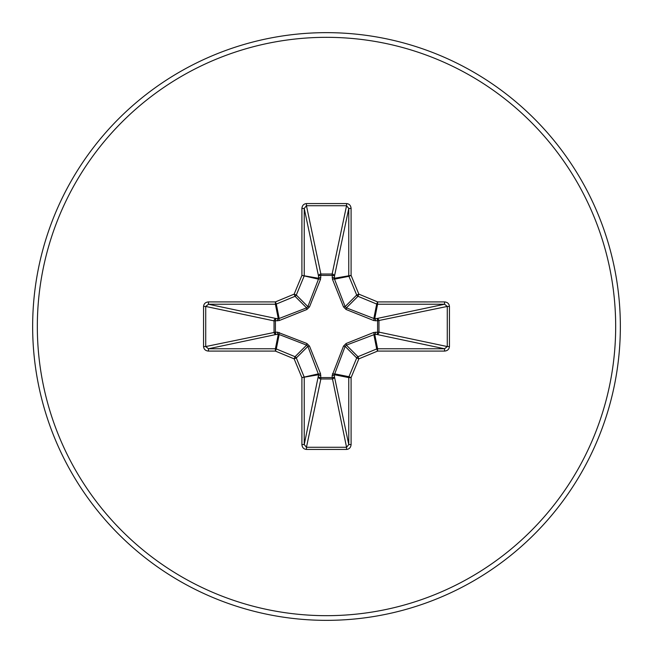 <?xml version="1.0" encoding="UTF-8"?>
<svg xmlns="http://www.w3.org/2000/svg" width="653" height="653" viewBox="0 0 653 653"><rect width="100%" height="100%" fill="white"/><g stroke="black" fill="none" stroke-linecap="round" stroke-linejoin="round"><path stroke-width="0.98" d="M375.532 332.148A2.343 0.8 -88.2 0 1 374.732 334.393L346.392 345.135L345.135 346.392L334.393 374.732A2.343 0.8 -1.8 0 1 332.148 375.532L343.502 346.106L346.106 343.502L373.736 332.459L377.589 332.214L377.589 320.786L373.736 320.541L346.106 309.498L343.502 306.894L332.459 279.264L332.214 275.411A2.343 0.8 -178.2 0 1 334.458 276.203L334.516 279.166L345.135 306.608L346.392 307.865L373.834 318.484L376.797 318.542A2.343 2.155 -101.9 0 1 378.96 320.876L378.96 332.124L447.281 346.555L449.444 346.555C449.142 349.306 447.509 350.824 444.546 351.094L377.597 351.094L358.856 358.856L351.094 377.597L351.094 444.546C350.824 447.509 349.306 449.142 346.555 449.444L306.445 449.444C303.694 449.142 302.176 447.509 301.906 444.546L301.906 377.597L294.144 358.856L275.403 351.094L208.454 351.094C205.491 350.824 203.858 349.306 203.556 346.555L205.719 346.555L208.454 348.767L208.454 351.094M203.556 346.555L203.556 306.445C203.858 303.694 205.491 302.176 208.454 301.906L275.403 301.906L294.144 294.144L301.906 275.403L301.906 208.454L304.233 208.454L318.542 276.203A2.343 0.8 -1.8 0 1 320.786 275.411L332.214 275.411L332.124 274.04A2.343 2.155 -168.1 0 1 334.458 276.203L348.767 208.454L346.555 205.719L306.445 205.719L304.233 208.454L304.233 275.403A2.343 2.334 101.2 0 1 304.053 276.301L296.299 295.034A2.343 2.326 135 0 1 295.034 296.299L276.301 304.053L279.166 318.484L306.608 307.865L307.865 306.608L318.484 279.166L318.542 276.203A2.343 2.155 168.1 0 1 320.876 274.04L332.124 274.04L346.555 205.719L346.555 203.556C349.306 203.858 350.824 205.491 351.094 208.454L348.767 208.454L348.767 275.403A2.343 2.334 -101.2 0 0 348.947 276.301L334.516 279.166A2.343 0.718 159.1 0 0 332.459 279.264M444.546 351.094L444.546 348.767L376.797 334.458A2.343 2.155 -78.1 0 0 378.96 332.124L377.589 332.214A2.343 0.8 -88.2 0 1 376.797 334.458L374.732 334.393L377.597 348.767L444.546 348.767L447.281 346.555L447.281 306.445L444.546 304.233L377.597 304.233L374.732 318.607A2.343 0.8 88.2 0 1 375.532 320.852M301.906 444.546L304.233 444.546L318.607 374.732L307.865 346.392L306.608 345.135L279.166 334.516L276.301 348.947L295.034 356.701A2.343 2.326 45 0 1 296.299 357.966L304.053 376.699A2.343 2.334 78.8 0 1 304.233 377.597L304.233 444.546L306.445 447.281L346.555 447.281L348.767 444.546L348.767 377.597L334.393 374.732L334.458 376.797A2.343 2.155 -11.9 0 1 332.124 378.96L320.876 378.96A2.343 2.155 11.9 0 1 318.542 376.797A2.343 0.8 -178.2 0 0 320.786 377.589L332.214 377.589L332.148 375.532M279.264 332.459A2.343 0.718 110.9 0 0 279.166 334.516L278.268 334.393A2.343 0.8 88.2 0 1 277.468 332.148L306.894 343.502L309.498 346.106L320.541 373.736L320.876 378.96L306.445 447.281L306.445 449.444M208.454 301.906L208.454 304.233L205.719 306.445L205.719 346.555L275.411 332.214A2.343 0.8 88.2 0 0 276.203 334.458L208.454 348.767L275.403 348.767L278.268 334.393L276.203 334.458A2.343 2.155 78.1 0 1 274.04 332.124L274.04 320.876A2.343 2.155 101.9 0 1 276.203 318.542A2.343 0.8 -88.2 0 0 275.411 320.786L275.411 332.214L277.468 332.148M301.906 208.454C302.176 205.491 303.694 203.858 306.445 203.556L306.445 205.719L320.876 274.04L320.541 279.264L309.498 306.894L306.894 309.498L279.264 320.541L274.04 320.876L205.719 306.445L203.556 306.445M326.5 620.35A293.85 293.85 0 0 0 620.35 326.5A293.85 293.85 0 0 0 326.5 32.65A293.85 293.85 0 0 0 32.65 326.5A293.85 293.85 0 0 0 326.5 620.35A293.85 293.85 0 0 1 32.65 326.5A293.85 293.85 0 0 1 326.5 32.65M351.094 208.454L351.094 275.403L358.856 294.144L377.597 301.906L444.546 301.906C447.509 302.176 449.142 303.694 449.444 306.445L449.444 346.555M277.468 320.852A2.343 0.8 -88.2 0 1 278.268 318.607L275.403 304.233L208.454 304.233L276.203 318.542L279.166 318.484A2.343 0.718 -110.9 0 0 279.264 320.541M348.767 377.597A2.343 2.334 -78.8 0 1 348.947 376.699L351.094 377.597L348.767 377.597M332.459 373.736A2.343 0.718 -159.1 0 0 334.516 373.834L348.947 376.699L356.701 357.966A2.343 2.326 -45 0 1 357.966 356.701L358.856 358.856L356.701 357.966L345.135 346.392L343.502 346.106M343.502 306.894L345.135 306.608L356.701 295.034L358.856 294.144L357.966 296.299A2.343 2.326 -135 0 1 356.701 295.034L348.947 276.301L351.094 275.403L334.393 278.268A2.343 0.8 -178.2 0 0 332.148 277.468M351.094 444.546L348.767 444.546L334.458 376.797A2.343 0.8 -1.8 0 1 332.214 377.589L346.555 447.281L346.555 449.444M346.106 343.502L346.392 345.135L357.966 356.701L376.699 348.947L377.597 351.094L377.597 348.767A2.343 2.334 -11.2 0 0 376.699 348.947L373.834 334.516A2.343 0.718 -110.9 0 0 373.736 332.459M320.541 373.736A2.343 0.718 159.1 0 1 318.484 373.834L301.906 377.597L318.607 374.732A2.343 0.8 -178.2 0 0 320.852 375.532M306.894 343.502L306.608 345.135L295.034 356.701L294.144 358.856L296.299 357.966L307.865 346.392L309.498 346.106M449.444 306.445L447.281 306.445L377.589 320.786A2.343 0.8 88.2 0 0 376.797 318.542L444.546 304.233L444.546 301.906M373.736 320.541A2.343 0.718 110.9 0 0 373.834 318.484L376.699 304.053L357.966 296.299L346.392 307.865L346.106 309.498M309.498 306.894L307.865 306.608L296.299 295.034L294.144 294.144L295.034 296.299L306.608 307.865L306.894 309.498M320.852 277.468A2.343 0.8 -1.8 0 0 318.607 278.268L301.906 275.403L318.484 279.166A2.343 0.718 -159.1 0 1 320.541 279.264M276.301 348.947L275.403 351.094L275.403 348.767A2.343 2.334 11.2 0 1 276.301 348.947M275.403 301.906L276.301 304.053A2.343 2.334 168.8 0 1 275.403 304.233L275.403 301.906M377.597 301.906L376.699 304.053A2.343 2.334 -168.8 0 0 377.597 304.233L377.597 301.906M326.5 615.673A289.173 289.173 0 0 0 615.673 326.5A289.173 289.173 0 0 0 326.5 37.327A289.173 289.173 0 0 0 37.327 326.5A289.173 289.173 0 0 0 326.5 615.673M306.445 203.556L346.555 203.556"/></g></svg>
